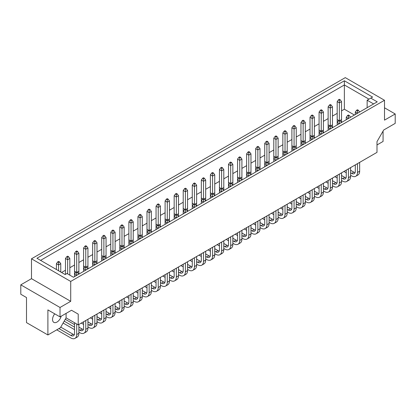 <?xml version="1.0" encoding="UTF-8"?>
<svg xmlns="http://www.w3.org/2000/svg" width="416" height="416" viewBox="0 0 416 416"><rect width="100%" height="100%" fill="white"/><g stroke="black" fill="none" stroke-linecap="round" stroke-linejoin="round"><path stroke-width="0.62" d="M54.72 313.841A6.276 3.624 120 0 0 53.846 322.379A6.276 3.624 120 0 0 56.982 322.067A6.276 3.624 120 0 0 61.168 316.233M341.536 122.465L341.536 101.603L340.267 99.824L339.362 99.304L338.458 99.824L339.362 100.35L340.267 99.824M339.903 120.531L341.536 119.59M339.316 123.744L337.189 122.517L337.189 119.59L338.822 120.531M332.478 127.691L332.478 106.834L331.214 105.056L330.304 104.53L329.399 105.056L330.304 105.576L331.214 105.056M330.85 125.762L332.478 124.816M330.257 128.976L328.13 127.748L328.13 124.816L329.763 125.762M321.204 134.207L319.077 132.98L319.077 130.047L320.71 130.988M321.792 130.988L323.424 130.047L323.424 112.06L322.156 110.282L321.251 109.762L320.341 110.282L321.251 110.807L322.156 110.282M323.424 132.922L323.424 130.047M312.146 139.433L310.019 138.206L310.019 135.278L311.652 136.219M312.733 136.219L314.366 135.278L314.366 117.291L313.097 115.513L312.192 114.988L311.288 115.513L312.192 116.033L313.097 115.513M314.366 138.154L314.366 135.278M303.087 144.664L300.96 143.437L300.96 140.504L302.593 141.445M303.675 141.445L305.308 140.504L305.308 122.517L304.039 120.739L303.134 120.219L302.229 120.739L303.134 121.264L304.039 120.739M305.308 143.38L305.308 140.504M294.029 149.89L291.902 148.663L291.902 145.735L293.535 146.676M294.622 146.676L296.249 145.735L296.249 127.748L294.986 125.97L294.076 125.445L293.171 125.97L294.076 126.495L294.986 125.97M296.249 148.611L296.249 145.735M284.976 155.121L282.849 153.894L282.849 150.961L284.482 151.908M285.563 151.908L287.196 150.961L287.196 132.98L285.927 131.201L285.022 130.676L284.118 131.201L285.022 131.721L285.927 131.201M287.196 153.837L287.196 150.961M275.917 160.352L273.79 159.12L273.79 156.192L275.423 157.134M276.505 157.134L278.138 156.192L278.138 138.206L276.869 136.427L275.964 135.907L275.059 136.427L275.964 136.952L276.869 136.427M278.138 159.068L278.138 156.192M266.859 165.578L264.732 164.351L264.732 161.418L266.365 162.365M267.446 162.365L269.079 161.418L269.079 143.437L267.81 141.658L266.906 141.133L266.001 141.658L266.906 142.178L267.81 141.658M269.079 164.294L269.079 161.418M257.8 170.81L255.674 169.582L255.674 166.65L257.306 167.591M258.393 167.591L260.021 166.65L260.021 148.663L258.757 146.884L257.847 146.364L256.942 146.884L257.847 147.41L258.757 146.884M260.021 169.525L260.021 166.65M248.747 176.036L246.62 174.808L246.62 171.881L248.253 172.822M249.335 172.822L250.968 171.881L250.968 153.894L249.699 152.116L248.794 151.59L247.889 152.116L248.794 152.641L249.699 152.116M250.968 174.756L250.968 171.881M239.689 181.267L237.562 180.04L237.562 177.107L239.195 178.048M240.276 178.048L241.909 177.107L241.909 159.12L240.64 157.347L239.736 156.822L238.831 157.347L239.736 157.867L240.64 157.347M241.909 179.982L241.909 177.107M230.63 186.493L228.504 185.266L228.504 182.338L230.136 183.279M231.218 183.279L232.851 182.338L232.851 164.351L231.582 162.573L230.677 162.053L229.772 162.573L230.677 163.098L231.582 162.573M232.851 185.214L232.851 182.338M221.572 191.724L219.445 190.497L219.445 187.564L221.078 188.51M222.165 188.51L223.792 187.564L223.792 169.582L222.529 167.804L221.619 167.279L220.714 167.804L221.619 168.324L222.529 167.804M223.792 190.44L223.792 187.564M212.519 196.955L210.392 195.728L210.392 192.795L212.025 193.736M213.106 193.736L214.739 192.795L214.739 174.808L213.47 173.03L212.566 172.51L211.661 173.03L212.566 173.555L213.47 173.03M214.739 195.671L214.739 192.795M203.46 202.181L201.334 200.954L201.334 198.026L202.966 198.968M204.048 198.968L205.681 198.026L205.681 180.04L204.412 178.261L203.507 177.736L202.602 178.261L203.507 178.781L204.412 178.261M205.681 200.902L205.681 198.026M194.402 207.412L192.275 206.185L192.275 203.252L193.908 204.194M194.99 204.194L196.622 203.252L196.622 185.266L195.354 183.487L194.449 182.967L193.544 183.487L194.449 184.012L195.354 183.487M196.622 206.128L196.622 203.252M185.344 212.638L183.217 211.411L183.217 208.484L184.85 209.425M185.936 209.425L187.569 208.484L187.569 190.497L186.3 188.718L185.39 188.198L184.486 188.718L185.39 189.244L186.3 188.718M187.569 211.359L187.569 208.484M176.29 217.87L174.164 216.642L174.164 213.71L175.796 214.656M176.878 214.656L178.511 213.71L178.511 195.728L177.242 193.95L176.337 193.424L175.432 193.95L176.337 194.47L177.242 193.95M178.511 216.585L178.511 213.71M167.232 223.101L165.105 221.868L165.105 218.941L166.738 219.882M167.82 219.882L169.452 218.941L169.452 200.954L168.184 199.176L167.279 198.656L166.374 199.176L167.279 199.701L168.184 199.176M169.452 221.816L169.452 218.941M158.174 228.327L156.047 227.1L156.047 224.172L157.68 225.113M158.761 225.113L160.394 224.172L160.394 206.185L159.125 204.407L158.22 203.882L157.316 204.407L158.22 204.927L159.125 204.407M160.394 227.048L160.394 224.172M149.115 233.558L146.994 232.331L146.994 229.398L148.621 230.339M149.708 230.339L151.341 229.398L151.341 211.411L150.072 209.633L149.167 209.113L148.257 209.633L149.167 210.158L150.072 209.633M151.341 232.274L151.341 229.398M140.062 238.784L137.935 237.557L137.935 234.629L139.568 235.57M140.65 235.57L142.282 234.629L142.282 216.642L141.014 214.864L140.109 214.339L139.204 214.864L140.109 215.389L141.014 214.864M142.282 237.505L142.282 234.629M131.004 244.015L128.877 242.788L128.877 239.855L130.51 240.802M131.591 240.802L133.224 239.855L133.224 221.868L131.955 220.095L131.05 219.57L130.146 220.095L131.05 220.615L131.955 220.095M133.224 242.731L133.224 239.855M121.945 249.241L119.818 248.014L119.818 245.086L121.451 246.028M122.533 246.028L124.166 245.086L124.166 227.1L122.897 225.321L121.992 224.801L121.087 225.321L121.992 225.846L122.897 225.321M124.166 247.962L124.166 245.086M112.887 254.472L110.765 253.245L110.765 250.312L112.393 251.259M113.48 251.259L115.112 250.312L115.112 232.331L113.844 230.552L112.939 230.027L112.029 230.552L112.939 231.072L113.844 230.552M115.112 253.188L115.112 250.312M103.834 259.704L101.707 258.476L101.707 255.544L103.34 256.485M104.421 256.485L106.054 255.544L106.054 237.557L104.785 235.778L103.88 235.258L102.976 235.778L103.88 236.304L104.785 235.778M106.054 258.419L106.054 255.544M94.775 264.93L92.648 263.702L92.648 260.775L94.281 261.716M95.363 261.716L96.996 260.775L96.996 242.788L95.727 241.01L94.822 240.484L93.917 241.01L94.822 241.53L95.727 241.01M96.996 263.65L96.996 260.775M85.717 270.161L83.59 268.934L83.59 266.001L85.223 266.942M86.304 266.942L87.937 266.001L87.937 248.014L86.668 246.241L85.764 245.716L84.859 246.241L85.764 246.761L86.668 246.241M87.937 268.876L87.937 266.001M76.658 275.387L74.537 274.16L74.537 271.232L76.164 272.173M77.251 272.173L78.884 271.232L78.884 253.245L77.615 251.467L76.71 250.947L75.8 251.467L76.71 251.992L77.615 251.467M78.884 274.108L78.884 271.232M36.941 258.263L344.37 80.777L372.58 97.063L370.77 98.108L377.244 101.847L73.445 277.248L66.966 273.51L65.156 274.555L36.941 258.263M345.285 77.631L31.496 258.794L70.715 281.434L384.504 100.272L345.285 77.631M60.018 307.481L70.715 301.309L31.496 278.668L20.8 284.84L60.018 307.481L60.018 316.893L47.892 309.894L47.892 334.963L60.388 327.746L66.092 317.866L78.224 324.865L376.995 152.37L376.995 141.627L383.698 130.021L395.2 123.38L395.2 113.968L384.504 107.791M47.892 334.963L26.504 322.618L26.504 297.549L20.8 294.252L20.8 284.84M376.995 144.955L383.074 141.445L383.074 131.102M384.504 100.272L384.504 120.141L395.2 113.968M70.715 301.309L70.715 281.434M78.224 324.865L78.224 314.127L71.521 310.253L60.018 316.893M31.496 278.668L31.496 258.794M71.521 310.253L78.224 314.127M66.092 317.866L66.092 313.388M354.422 115.024L344.37 109.221L344.37 84.958L40.565 260.359M344.37 109.221L341.536 110.854M337.189 113.365L332.478 116.085M328.13 118.596L323.424 121.316M319.077 123.822L314.366 126.542M310.019 129.054L305.308 131.773M300.96 134.28L296.249 136.999M291.902 139.511L287.196 142.23M282.849 144.742L278.138 147.462M273.79 149.968L269.079 152.688M264.732 155.199L260.021 157.919M255.674 160.425L250.968 163.145M246.62 165.656L241.909 168.376M237.562 170.888L232.851 173.607M228.504 176.114L223.792 178.833M219.445 181.345L214.739 184.064M210.392 186.571L205.681 189.29M201.334 191.802L196.622 194.522M192.275 197.033L187.569 199.748M183.217 202.259L178.511 204.979M174.164 207.49L169.452 210.21M165.105 212.716L160.394 215.436M156.047 217.948L151.341 220.667M146.994 223.174L142.282 225.893M137.935 228.405L133.224 231.124M128.877 233.636L124.166 236.356M119.818 238.862L115.112 241.582M110.765 244.093L106.054 246.813M101.707 249.319L96.996 252.039M92.648 254.55L87.937 257.27M83.59 259.782L78.884 262.496M74.537 265.008L69.826 267.727M65.478 270.239L61.578 272.49M368.961 99.154L344.37 84.958L344.37 80.777M367.146 107.676L367.146 100.199L370.77 98.108M373.625 103.938L367.146 100.199M359.622 112.024L358.384 110.282L357.479 109.762L356.569 110.282L357.479 110.807L358.384 110.282M357.479 110.807L357.479 113.261M357.427 113.287L355.306 112.06L356.569 110.282M355.306 112.06L355.306 114.514M355.306 164.892L355.306 171.309A5.122 2.959 60 0 1 354.245 173.654A5.122 2.959 60 0 1 351.681 173.399L350.594 172.77M355.087 172.604A5.122 2.959 60 0 1 353.855 172.146L350.594 170.264M343.954 171.449L346.247 172.77M350.594 175.282L351.593 175.859A8.325 4.805 -120 0 0 355.753 176.27A8.325 4.805 -120 0 0 357.479 172.458L357.479 163.639M355.753 176.27L357.926 175.011A8.325 4.805 -120 0 0 359.653 171.205L359.653 162.386M339.362 100.35L339.362 102.856L341.536 101.603M341.51 122.481L340.267 120.739L339.362 120.219L339.362 102.856L337.189 101.603L338.458 99.824M337.189 101.603L337.189 119.59M337.189 124.972L337.189 122.517L338.458 120.739L339.362 121.264L340.267 120.739M339.362 121.264L339.362 123.718M338.458 120.739L339.362 120.219M337.189 175.349L337.189 181.766A5.122 2.959 60 0 1 336.128 184.111A5.122 2.959 60 0 1 333.564 183.856L332.478 183.227M336.976 183.066A5.122 2.959 60 0 1 335.738 182.603L332.478 180.721M325.837 181.906L328.13 183.227M332.478 185.739L333.476 186.316A8.325 4.805 -120 0 0 337.641 186.727A8.325 4.805 -120 0 0 339.362 182.915L339.362 174.096M337.641 186.727L339.815 185.474A8.325 4.805 -120 0 0 341.536 181.662L341.536 172.843M321.251 110.807L321.251 113.318L323.424 112.06M323.393 132.938L322.156 131.201L321.251 130.676L321.251 113.318L319.077 112.06L320.341 110.282M319.077 112.06L319.077 130.047M350.568 117.25L349.326 115.513L348.421 114.988L347.516 115.513L348.421 116.033L349.326 115.513M348.421 116.033L348.421 118.492M348.374 118.518L346.247 117.291L347.516 115.513M346.247 117.291L346.247 119.746M346.247 170.123L346.247 176.535A5.122 2.959 60 0 1 345.186 178.88A5.122 2.959 60 0 1 342.623 178.625L341.536 178.001M346.029 177.835A5.122 2.959 60 0 1 344.796 177.372L341.536 175.49M334.896 176.675L337.189 178.001M341.536 180.508L342.534 181.085A8.325 4.805 -120 0 0 346.694 181.496A8.325 4.805 -120 0 0 348.421 177.684L348.421 168.87M346.694 181.496L348.868 180.242A8.325 4.805 -120 0 0 350.594 176.431L350.594 167.612M330.304 105.576L330.304 108.087L332.478 106.834M332.452 127.707L331.214 125.97L330.304 125.445L330.304 108.087L328.13 106.834L329.399 105.056M328.13 106.834L328.13 124.816M328.13 130.203L328.13 127.748L329.399 125.97L330.304 126.495L331.214 125.97M330.304 126.495L330.304 128.95M329.399 125.97L330.304 125.445M328.13 180.58L328.13 186.992A5.122 2.959 60 0 1 327.07 189.337A5.122 2.959 60 0 1 324.511 189.088L323.424 188.458M327.917 188.292A5.122 2.959 60 0 1 326.685 187.829L323.424 185.947M316.784 187.132L319.077 188.458M323.424 190.97L324.418 191.542A8.325 4.805 -120 0 0 328.583 191.958A8.325 4.805 -120 0 0 330.304 188.146L330.304 179.327M328.583 191.958L330.756 190.7A8.325 4.805 -120 0 0 332.478 186.888L332.478 178.069M312.192 116.033L312.192 118.544L314.366 117.291M314.34 138.169L313.097 136.427L312.192 135.907L312.192 118.544L310.019 117.291L311.288 115.513M310.019 117.291L310.019 135.278M319.077 135.434L319.077 132.98L320.341 131.201L321.251 131.721L322.156 131.201M321.251 131.721L321.251 134.176M320.341 131.201L321.251 130.676M319.077 185.812L319.077 192.223A5.122 2.959 60 0 1 318.016 194.568A5.122 2.959 60 0 1 315.453 194.314L314.366 193.69M318.859 193.523A5.122 2.959 60 0 1 317.626 193.06L314.366 191.178M307.726 192.364L310.019 193.69M314.366 196.196L315.364 196.773A8.325 4.805 -120 0 0 319.524 197.184A8.325 4.805 -120 0 0 321.251 193.372L321.251 184.553M319.524 197.184L321.698 195.931A8.325 4.805 -120 0 0 323.424 192.119L323.424 183.3M305.282 143.395L304.039 141.658L303.134 141.133L303.134 123.776L305.308 122.517M300.96 145.891L300.96 143.437L302.229 141.658L303.134 142.178L304.039 141.658M303.134 142.178L303.134 144.633M302.229 141.658L303.134 141.133M300.96 196.269L300.96 202.68A5.122 2.959 60 0 1 299.9 205.026A5.122 2.959 60 0 1 297.336 204.771L296.249 204.147M300.747 203.98A5.122 2.959 60 0 1 299.51 203.518L296.249 201.635M289.609 202.821L291.902 204.147M296.249 206.653L297.248 207.23A8.325 4.805 -120 0 0 301.413 207.641A8.325 4.805 -120 0 0 303.134 203.83L303.134 195.01M301.413 207.641L303.586 206.388A8.325 4.805 -120 0 0 305.308 202.576L305.308 193.757M287.165 153.852L285.927 152.116L285.022 151.59L285.022 134.233L287.196 132.98M282.849 156.348L282.849 153.894L284.118 152.116L285.022 152.641L285.927 152.116M285.022 152.641L285.022 155.095M284.118 152.116L285.022 151.59M282.849 206.726L282.849 213.138A5.122 2.959 60 0 1 281.788 215.483A5.122 2.959 60 0 1 279.224 215.233L278.138 214.604M282.63 214.438A5.122 2.959 60 0 1 281.398 213.975L278.138 212.092M271.497 213.278L273.79 214.604M278.138 217.116L279.136 217.688A8.325 4.805 -120 0 0 283.296 218.104A8.325 4.805 -120 0 0 285.022 214.292L285.022 205.473M283.296 218.104L285.47 216.845A8.325 4.805 -120 0 0 287.196 213.034L287.196 204.214M303.134 121.264L303.134 123.776L300.96 122.517L302.229 120.739M300.96 122.517L300.96 140.504M285.022 131.721L285.022 134.233L282.849 132.98L284.118 131.201M282.849 132.98L282.849 150.961M266.906 142.178L266.906 144.69L269.079 143.437M269.053 164.315L267.81 162.573L266.906 162.053L266.906 144.69L264.732 143.437L266.001 141.658M264.732 143.437L264.732 161.418M310.019 140.66L310.019 138.206L311.288 136.427L312.192 136.952L313.097 136.427M312.192 136.952L312.192 139.407M311.288 136.427L312.192 135.907M310.019 191.038L310.019 197.454A5.122 2.959 60 0 1 308.958 199.8A5.122 2.959 60 0 1 306.394 199.545L305.308 198.916M309.8 198.749A5.122 2.959 60 0 1 308.568 198.286L305.308 196.404M298.667 197.59L300.96 198.916M305.308 201.427L306.306 201.999A8.325 4.805 -120 0 0 310.466 202.415A8.325 4.805 -120 0 0 312.192 198.604L312.192 189.784M310.466 202.415L312.64 201.157A8.325 4.805 -120 0 0 314.366 197.345L314.366 188.531M296.223 148.626L294.986 146.884L294.076 146.364L294.076 129.002L296.249 127.748M291.902 151.117L291.902 148.663L293.171 146.884L294.076 147.41L294.986 146.884M294.076 147.41L294.076 149.864M293.171 146.884L294.076 146.364M291.902 201.495L291.902 207.912A5.122 2.959 60 0 1 290.841 210.257A5.122 2.959 60 0 1 288.283 210.002L287.196 209.373M291.689 209.212A5.122 2.959 60 0 1 290.456 208.749L287.196 206.866M280.556 208.052L282.849 209.373M287.196 211.884L288.189 212.462A8.325 4.805 -120 0 0 292.354 212.872A8.325 4.805 -120 0 0 294.076 209.061L294.076 200.242M292.354 212.872L294.528 211.619A8.325 4.805 -120 0 0 296.249 207.808L296.249 198.988M278.112 159.084L276.869 157.347L275.964 156.822L275.964 139.459L278.138 138.206M273.79 161.58L273.79 159.12L275.059 157.347L275.964 157.867L276.869 157.347M275.964 157.867L275.964 160.321M275.059 157.347L275.964 156.822M273.79 211.957L273.79 218.369A5.122 2.959 60 0 1 272.73 220.714A5.122 2.959 60 0 1 270.166 220.459L269.079 219.83M273.572 219.669A5.122 2.959 60 0 1 272.34 219.206L269.079 217.324M262.439 218.509L264.732 219.835M269.079 222.342L270.078 222.919A8.325 4.805 -120 0 0 274.238 223.33A8.325 4.805 -120 0 0 275.964 219.518L275.964 210.699M274.238 223.33L276.411 222.076A8.325 4.805 -120 0 0 278.138 218.265L278.138 209.446M294.076 126.495L294.076 129.002L291.902 127.748L293.171 125.97M291.902 127.748L291.902 145.735M275.964 136.952L275.964 139.459L273.79 138.206L275.059 136.427M273.79 138.206L273.79 156.192M257.847 147.41L257.847 149.921L260.021 148.663M259.995 169.541L258.757 167.804L257.847 167.279L257.847 149.921L255.674 148.663L256.942 146.884M255.674 148.663L255.674 166.65M248.794 152.641L248.794 155.147L250.968 153.894M250.936 174.772L249.699 173.03L248.794 172.51L248.794 155.147L246.62 153.894L247.889 152.116M246.62 153.894L246.62 171.881M230.677 163.098L230.677 165.604L232.851 164.351M232.825 185.229L231.582 183.487L230.677 182.967L230.677 165.604L228.504 164.351L229.772 162.573M228.504 164.351L228.504 182.338M212.566 173.555L212.566 176.067L214.739 174.808M214.708 195.686L213.47 193.95L212.566 193.424L212.566 176.067L210.392 174.808L211.661 173.03M210.392 174.808L210.392 192.795M239.736 157.867L239.736 160.378L241.909 159.12M241.883 179.998L240.64 178.261L239.736 177.736L239.736 160.378L237.562 159.12L238.831 157.347M237.562 159.12L237.562 177.107M221.619 168.324L221.619 170.836L223.792 169.582M223.766 190.46L222.529 188.718L221.619 188.198L221.619 170.836L219.445 169.582L220.714 167.804M219.445 169.582L219.445 187.564M203.507 178.781L203.507 181.293L205.681 180.04M205.655 200.918L204.412 199.176L203.507 198.656L203.507 181.293L201.334 180.04L202.602 178.261M201.334 180.04L201.334 198.026M264.732 166.806L264.732 164.351L266.001 162.573L266.906 163.098L267.81 162.573M266.906 163.098L266.906 165.552M266.001 162.573L266.906 162.053M264.732 217.183L264.732 223.6A5.122 2.959 60 0 1 263.671 225.945A5.122 2.959 60 0 1 261.108 225.69L260.021 225.061M264.519 224.895A5.122 2.959 60 0 1 263.281 224.432L260.021 222.55M253.38 223.735L255.674 225.061M260.021 227.573L261.019 228.145A8.325 4.805 -120 0 0 265.184 228.561A8.325 4.805 -120 0 0 266.906 224.749L266.906 215.93M265.184 228.561L267.358 227.302A8.325 4.805 -120 0 0 269.079 223.491L269.079 214.672M246.62 177.263L246.62 174.808L247.889 173.03L248.794 173.555L249.699 173.03M248.794 173.555L248.794 176.01M247.889 173.03L248.794 172.51M246.62 227.64L246.62 234.057A5.122 2.959 60 0 1 245.56 236.402A5.122 2.959 60 0 1 242.996 236.148L241.909 235.518M246.402 235.352A5.122 2.959 60 0 1 245.17 234.894L241.909 233.012M235.269 234.198L237.562 235.518M241.909 238.03L242.908 238.607A8.325 4.805 -120 0 0 247.068 239.018A8.325 4.805 -120 0 0 248.794 235.206L248.794 226.387M247.068 239.018L249.241 237.765A8.325 4.805 -120 0 0 250.968 233.953L250.968 225.134M228.504 187.725L228.504 185.266L229.772 183.487L230.677 184.012L231.582 183.487M230.677 184.012L230.677 186.467M229.772 183.487L230.677 182.967M228.504 238.098L228.504 244.514A5.122 2.959 60 0 1 227.443 246.86A5.122 2.959 60 0 1 224.884 246.605L223.792 245.976M228.29 245.814A5.122 2.959 60 0 1 227.058 245.352L223.792 243.469M217.152 244.655L219.445 245.976M223.792 248.487L224.791 249.064A8.325 4.805 -120 0 0 228.956 249.475A8.325 4.805 -120 0 0 230.677 245.664L230.677 236.844M228.956 249.475L231.13 248.222A8.325 4.805 -120 0 0 232.851 244.41L232.851 235.591M255.674 172.037L255.674 169.582L256.942 167.804L257.847 168.324L258.757 167.804M257.847 168.324L257.847 170.778M256.942 167.804L257.847 167.279M255.674 222.414L255.674 228.826A5.122 2.959 60 0 1 254.613 231.171A5.122 2.959 60 0 1 252.054 230.916L250.968 230.292M255.46 230.126A5.122 2.959 60 0 1 254.228 229.663L250.968 227.781M244.327 228.966L246.62 230.292M250.968 232.799L251.961 233.376A8.325 4.805 -120 0 0 256.126 233.787A8.325 4.805 -120 0 0 257.847 229.975L257.847 221.156M256.126 233.787L258.3 232.534A8.325 4.805 -120 0 0 260.021 228.722L260.021 219.903M237.562 182.494L237.562 180.04L238.831 178.261L239.736 178.781L240.64 178.261M239.736 178.781L239.736 181.241M238.831 178.261L239.736 177.736M237.562 232.872L237.562 239.283A5.122 2.959 60 0 1 236.501 241.628A5.122 2.959 60 0 1 233.938 241.379L232.851 240.75M237.344 240.583A5.122 2.959 60 0 1 236.111 240.12L232.851 238.238M226.21 239.424L228.504 240.75M232.851 243.261L233.849 243.833A8.325 4.805 -120 0 0 238.009 244.244A8.325 4.805 -120 0 0 239.736 240.432L239.736 231.618M238.009 244.244L240.183 242.991A8.325 4.805 -120 0 0 241.909 239.179L241.909 230.36M219.445 192.951L219.445 190.497L220.714 188.718L221.619 189.244L222.529 188.718M221.619 189.244L221.619 191.698M220.714 188.718L221.619 188.198M219.445 243.329L219.445 249.74A5.122 2.959 60 0 1 218.384 252.086A5.122 2.959 60 0 1 215.826 251.836L214.739 251.207M219.232 251.04A5.122 2.959 60 0 1 218 250.578L214.739 248.695M208.099 249.881L210.392 251.207M214.739 253.718L215.732 254.29A8.325 4.805 -120 0 0 219.898 254.706A8.325 4.805 -120 0 0 221.619 250.895L221.619 242.076M219.898 254.706L222.071 253.448A8.325 4.805 -120 0 0 223.792 249.636L223.792 240.817M210.392 198.182L210.392 195.728L211.661 193.95L212.566 194.47L213.47 193.95M212.566 194.47L212.566 196.924M211.661 193.95L212.566 193.424M210.392 248.56L210.392 254.972A5.122 2.959 60 0 1 209.331 257.317A5.122 2.959 60 0 1 206.768 257.062L205.681 256.438M210.174 256.272A5.122 2.959 60 0 1 208.941 255.809L205.681 253.926M199.04 255.112L201.334 256.438M205.681 258.944L206.679 259.522A8.325 4.805 -120 0 0 210.839 259.932A8.325 4.805 -120 0 0 212.566 256.121L212.566 247.302M210.839 259.932L213.013 258.679A8.325 4.805 -120 0 0 214.739 254.868L214.739 246.048M196.596 206.144L195.354 204.407L194.449 203.882L194.449 186.524L196.622 185.266M192.275 208.64L192.275 206.185L193.544 204.407L194.449 204.927L195.354 204.407M194.449 204.927L194.449 207.386M193.544 204.407L194.449 203.882M192.275 259.017L192.275 265.429A5.122 2.959 60 0 1 191.214 267.774A5.122 2.959 60 0 1 188.656 267.519L187.569 266.895M192.062 266.729A5.122 2.959 60 0 1 190.83 266.266L187.569 264.384M180.924 265.569L183.217 266.895M187.569 269.402L188.562 269.979A8.325 4.805 -120 0 0 192.728 270.39A8.325 4.805 -120 0 0 194.449 266.578L194.449 257.759M192.728 270.39L194.901 269.136A8.325 4.805 -120 0 0 196.622 265.325L196.622 256.506M178.48 216.601L177.242 214.864L176.337 214.339L176.337 196.981L178.511 195.728M174.164 219.097L174.164 216.642L175.432 214.864L176.337 215.389L177.242 214.864M176.337 215.389L176.337 217.844M175.432 214.864L176.337 214.339M174.164 269.474L174.164 275.886A5.122 2.959 60 0 1 173.103 278.231A5.122 2.959 60 0 1 170.539 277.982L169.452 277.352M173.945 277.186A5.122 2.959 60 0 1 172.713 276.723L169.452 274.841M162.812 276.026L165.105 277.352M169.452 279.864L170.451 280.436A8.325 4.805 -120 0 0 174.611 280.852A8.325 4.805 -120 0 0 176.337 277.04L176.337 268.221M174.611 280.852L176.784 279.594A8.325 4.805 -120 0 0 178.511 275.782L178.511 266.963M160.368 227.063L159.125 225.321L158.22 224.801L158.22 207.438L160.394 206.185M156.047 229.554L156.047 227.1L157.316 225.321L158.22 225.846L159.125 225.321M158.22 225.846L158.22 228.301M157.316 225.321L158.22 224.801M156.047 279.932L156.047 286.348A5.122 2.959 60 0 1 154.986 288.694A5.122 2.959 60 0 1 152.428 288.439L151.341 287.81M155.834 287.643A5.122 2.959 60 0 1 154.601 287.18L151.341 285.298M144.695 286.484L146.994 287.81M151.341 290.321L152.334 290.893A8.325 4.805 -120 0 0 156.499 291.309A8.325 4.805 -120 0 0 158.22 287.498L158.22 278.678M156.499 291.309L158.673 290.051A8.325 4.805 -120 0 0 160.394 286.239L160.394 277.42M142.251 237.52L141.014 235.778L140.109 235.258L140.109 217.896L142.282 216.642M137.935 240.011L137.935 237.557L139.204 235.778L140.109 236.304L141.014 235.778M140.109 236.304L140.109 238.758M139.204 235.778L140.109 235.258M137.935 290.389L137.935 296.806A5.122 2.959 60 0 1 136.874 299.151A5.122 2.959 60 0 1 134.311 298.896L133.224 298.267M137.717 298.1A5.122 2.959 60 0 1 136.484 297.643L133.224 295.76M126.584 296.946L128.877 298.267M133.224 300.778L134.222 301.356A8.325 4.805 -120 0 0 138.382 301.766A8.325 4.805 -120 0 0 140.109 297.955L140.109 289.136M138.382 301.766L140.556 300.513A8.325 4.805 -120 0 0 142.282 296.702L142.282 287.882M124.14 247.978L122.897 246.241L121.992 245.716L121.992 228.353L124.166 227.1M119.818 250.474L119.818 248.014L121.087 246.241L121.992 246.761L122.897 246.241M121.992 246.761L121.992 249.215M121.087 246.241L121.992 245.716M119.818 300.851L119.818 307.263A5.122 2.959 60 0 1 118.758 309.608A5.122 2.959 60 0 1 116.199 309.353L115.112 308.724M119.605 308.563A5.122 2.959 60 0 1 118.373 308.1L115.112 306.218M108.467 307.403L110.765 308.724M115.112 311.236L116.106 311.813A8.325 4.805 -120 0 0 120.271 312.224A8.325 4.805 -120 0 0 121.992 308.412L121.992 299.593M120.271 312.224L122.444 310.97A8.325 4.805 -120 0 0 124.166 307.159L124.166 298.34M106.023 258.435L104.785 256.698L103.88 256.173L103.88 238.815L106.054 237.557M101.707 260.931L101.707 258.476L102.976 256.698L103.88 257.218L104.785 256.698M103.88 257.218L103.88 259.672M102.976 256.698L103.88 256.173M101.707 311.308L101.707 317.72A5.122 2.959 60 0 1 100.646 320.065A5.122 2.959 60 0 1 98.082 319.81L96.996 319.186M101.488 319.02A5.122 2.959 60 0 1 100.256 318.557L96.996 316.675M90.355 317.86L92.648 319.186M96.996 321.693L97.994 322.27A8.325 4.805 -120 0 0 102.154 322.681A8.325 4.805 -120 0 0 103.88 318.869L103.88 310.05M102.154 322.681L104.328 321.428A8.325 4.805 -120 0 0 106.054 317.616L106.054 308.797M87.911 268.892L86.668 267.155L85.764 266.63L85.764 249.272L87.937 248.014M83.59 271.388L83.59 268.934L84.859 267.155L85.764 267.675L86.668 267.155M85.764 267.675L85.764 270.135M84.859 267.155L85.764 266.63M83.59 321.766L83.59 328.177A5.122 2.959 60 0 1 82.529 330.522A5.122 2.959 60 0 1 79.971 330.268L78.884 329.644M83.377 329.477A5.122 2.959 60 0 1 82.144 329.014L78.884 327.132M74.537 324.62L65.276 319.28M74.537 327.132L64.189 321.162M63.102 323.045L74.537 329.644M78.884 332.155L79.877 332.727A8.325 4.805 -120 0 0 84.042 333.138A8.325 4.805 -120 0 0 85.764 329.326L85.764 320.512M84.042 333.138L86.216 331.885A8.325 4.805 -120 0 0 87.937 328.073L87.937 319.254M194.449 184.012L194.449 186.524L192.275 185.266L193.544 183.487M192.275 185.266L192.275 203.252M176.337 194.47L176.337 196.981L174.164 195.728L175.432 193.95M174.164 195.728L174.164 213.71M158.22 204.927L158.22 207.438L156.047 206.185L157.316 204.407M156.047 206.185L156.047 224.172M140.109 215.389L140.109 217.896L137.935 216.642L139.204 214.864M137.935 216.642L137.935 234.629M121.992 225.846L121.992 228.353L119.818 227.1L121.087 225.321M119.818 227.1L119.818 245.086M103.88 236.304L103.88 238.815L101.707 237.557L102.976 235.778M101.707 237.557L101.707 255.544M85.764 246.761L85.764 249.272L83.59 248.014L84.859 246.241M83.59 248.014L83.59 266.001M67.652 257.218L67.652 259.73L69.826 258.476L68.557 256.698L67.652 256.173L66.747 256.698L67.652 257.218L68.557 256.698M67.652 273.905L67.652 259.73L65.478 258.476L66.747 256.698M65.478 258.476L65.478 274.368M69.826 275.158L69.826 258.476M185.39 189.244L185.39 191.75L187.569 190.497M187.538 211.375L186.3 209.633L185.39 209.113L185.39 191.75L183.217 190.497L184.486 188.718M183.217 190.497L183.217 208.484M167.279 199.701L167.279 202.207L169.452 200.954M169.426 221.832L168.184 220.095L167.279 219.57L167.279 202.207L165.105 200.954L166.374 199.176M165.105 200.954L165.105 218.941M149.167 210.158L149.167 212.67L151.341 211.411M151.31 232.289L150.072 230.552L149.167 230.027L149.167 212.67L146.994 211.411L148.257 209.633M146.994 211.411L146.994 229.398M131.05 220.615L131.05 223.127L133.224 221.868M133.198 242.746L131.955 241.01L131.05 240.484L131.05 223.127L128.877 221.868L130.146 220.095M128.877 221.868L128.877 239.855M112.939 231.072L112.939 233.584L115.112 232.331M115.081 253.209L113.844 251.467L112.939 250.947L112.939 233.584L110.765 232.331L112.029 230.552M110.765 232.331L110.765 250.312M94.822 241.53L94.822 244.041L96.996 242.788M96.97 263.666L95.727 261.924L94.822 261.404L94.822 244.041L92.648 242.788L93.917 241.01M92.648 242.788L92.648 260.775M76.71 251.992L76.71 254.498L78.884 253.245M78.853 274.123L77.615 272.381L76.71 271.861L76.71 254.498L74.537 253.245L75.8 251.467M74.537 253.245L74.537 271.232M58.594 262.449L58.594 264.961L60.767 263.702L59.498 261.924L58.594 261.404L57.689 261.924L58.594 262.449L59.498 261.924M58.594 270.764L58.594 264.961L56.42 263.702L57.689 261.924M56.42 263.702L56.42 269.511M60.767 272.022L60.767 263.702M201.334 203.408L201.334 200.954L202.602 199.176L203.507 199.701L204.412 199.176M203.507 199.701L203.507 202.155M202.602 199.176L203.507 198.656M201.334 253.786L201.334 260.203A5.122 2.959 60 0 1 200.273 262.548A5.122 2.959 60 0 1 197.709 262.293L196.622 261.664M201.115 261.498A5.122 2.959 60 0 1 199.883 261.04L196.622 259.158M189.982 260.343L192.275 261.664M196.622 264.176L197.621 264.748A8.325 4.805 -120 0 0 201.781 265.164A8.325 4.805 -120 0 0 203.507 261.352L203.507 252.533M201.781 265.164L203.954 263.905A8.325 4.805 -120 0 0 205.681 260.099L205.681 251.28M183.217 213.866L183.217 211.411L184.486 209.633L185.39 210.158L186.3 209.633M185.39 210.158L185.39 212.612M184.486 209.633L185.39 209.113M183.217 264.243L183.217 270.66A5.122 2.959 60 0 1 182.156 273.005A5.122 2.959 60 0 1 179.598 272.75L178.511 272.121M183.004 271.96A5.122 2.959 60 0 1 181.771 271.497L178.511 269.615M171.87 270.8L174.164 272.121M178.511 274.633L179.504 275.21A8.325 4.805 -120 0 0 183.669 275.621A8.325 4.805 -120 0 0 185.39 271.809L185.39 262.99M183.669 275.621L185.843 274.368A8.325 4.805 -120 0 0 187.569 270.556L187.569 261.737M165.105 224.328L165.105 221.868L166.374 220.095L167.279 220.615L168.184 220.095M167.279 220.615L167.279 223.07M166.374 220.095L167.279 219.57M165.105 274.706L165.105 281.117A5.122 2.959 60 0 1 164.044 283.462A5.122 2.959 60 0 1 161.481 283.208L160.394 282.584M164.887 282.417A5.122 2.959 60 0 1 163.654 281.954L160.394 280.072M153.754 281.258L156.047 282.584M160.394 285.09L161.392 285.667A8.325 4.805 -120 0 0 165.552 286.078A8.325 4.805 -120 0 0 167.279 282.266L167.279 273.447M165.552 286.078L167.726 284.825A8.325 4.805 -120 0 0 169.452 281.013L169.452 272.194M146.994 234.785L146.994 232.331L148.257 230.552L149.167 231.072L150.072 230.552M149.167 231.072L149.167 233.527M148.257 230.552L149.167 230.027M146.994 285.163L146.994 291.574A5.122 2.959 60 0 1 145.928 293.92A5.122 2.959 60 0 1 143.369 293.665L142.282 293.041M146.775 292.874A5.122 2.959 60 0 1 145.543 292.412L142.282 290.529M135.642 291.715L137.935 293.041M142.282 295.547L143.276 296.124A8.325 4.805 -120 0 0 147.441 296.535A8.325 4.805 -120 0 0 149.167 292.724L149.167 283.904M147.441 296.535L149.614 295.282A8.325 4.805 -120 0 0 151.341 291.47L151.341 282.651M128.877 245.242L128.877 242.788L130.146 241.01L131.05 241.53L131.955 241.01M131.05 241.53L131.05 243.989M130.146 241.01L131.05 240.484M128.877 295.62L128.877 302.032A5.122 2.959 60 0 1 127.816 304.377A5.122 2.959 60 0 1 125.252 304.127L124.166 303.498M128.658 303.332A5.122 2.959 60 0 1 127.426 302.869L124.166 300.986M117.525 302.172L119.818 303.498M124.166 306.01L125.164 306.582A8.325 4.805 -120 0 0 129.324 306.992A8.325 4.805 -120 0 0 131.05 303.186L131.05 294.367M129.324 306.992L131.498 305.739A8.325 4.805 -120 0 0 133.224 301.928L133.224 293.108M110.765 255.7L110.765 253.245L112.029 251.467L112.939 251.992L113.844 251.467M112.939 251.992L112.939 254.446M112.029 251.467L112.939 250.947M110.765 306.077L110.765 312.489A5.122 2.959 60 0 1 109.699 314.839A5.122 2.959 60 0 1 107.141 314.584L106.054 313.955M110.547 313.789A5.122 2.959 60 0 1 109.314 313.326L106.054 311.444M99.414 312.629L101.707 313.955M106.054 316.467L107.047 317.039A8.325 4.805 -120 0 0 111.212 317.455A8.325 4.805 -120 0 0 112.939 313.643L112.939 304.824M111.212 317.455L113.386 316.196A8.325 4.805 -120 0 0 115.112 312.385L115.112 303.566M92.648 266.157L92.648 263.702L93.917 261.924L94.822 262.449L95.727 261.924M94.822 262.449L94.822 264.904M93.917 261.924L94.822 261.404M92.648 316.534L92.648 322.951A5.122 2.959 60 0 1 91.588 325.296A5.122 2.959 60 0 1 89.024 325.042L87.937 324.412M92.43 324.246A5.122 2.959 60 0 1 91.198 323.788L87.937 321.906M81.297 323.092L83.59 324.412M87.937 326.924L88.936 327.501A8.325 4.805 -120 0 0 93.096 327.912A8.325 4.805 -120 0 0 94.822 324.1L94.822 315.281M93.096 327.912L95.269 326.654A8.325 4.805 -120 0 0 96.996 322.847L96.996 314.028M74.537 276.614L74.537 274.16L75.8 272.381L76.71 272.906L77.615 272.381M76.71 272.906L76.71 275.361M75.8 272.381L76.71 271.861M74.537 322.738L74.537 333.408A5.122 2.959 60 0 1 73.471 335.754A5.122 2.959 60 0 1 70.912 335.499L58.937 328.583M74.318 334.708A5.122 2.959 60 0 1 73.086 334.246L60.746 327.122M56.763 329.841L70.819 337.958A8.325 4.805 -120 0 0 74.984 338.369A8.325 4.805 -120 0 0 76.71 334.558L76.71 323.991M74.984 338.369L77.158 337.116A8.325 4.805 -120 0 0 78.884 333.304L78.884 324.485M351.681 173.399L353.855 172.146M357.479 172.458L359.653 171.205M333.564 183.856L335.738 182.603M339.362 182.915L341.536 181.662M342.623 178.625L344.796 177.372M348.421 177.684L350.594 176.431M324.511 189.088L326.685 187.829M330.304 188.146L332.478 186.888M315.453 194.314L317.626 193.06M321.251 193.372L323.424 192.119M297.336 204.771L299.51 203.518M303.134 203.83L305.308 202.576M279.224 215.233L281.398 213.975M285.022 214.292L287.196 213.034M306.394 199.545L308.568 198.286M312.192 198.604L314.366 197.345M288.283 210.002L290.456 208.749M294.076 209.061L296.249 207.808M270.166 220.459L272.34 219.206M275.964 219.518L278.138 218.265M261.108 225.69L263.281 224.432M266.906 224.749L269.079 223.491M242.996 236.148L245.17 234.894M248.794 235.206L250.968 233.953M224.884 246.605L227.058 245.352M230.677 245.664L232.851 244.41M252.054 230.916L254.228 229.663M257.847 229.975L260.021 228.722M233.938 241.379L236.111 240.12M239.736 240.432L241.909 239.179M215.826 251.836L218 250.578M221.619 250.895L223.792 249.636M206.768 257.062L208.941 255.809M212.566 256.121L214.739 254.868M188.656 267.519L190.83 266.266M194.449 266.578L196.622 265.325M170.539 277.982L172.713 276.723M176.337 277.04L178.511 275.782M152.428 288.439L154.601 287.18M158.22 287.498L160.394 286.239M134.311 298.896L136.484 297.643M140.109 297.955L142.282 296.702M116.199 309.353L118.373 308.1M121.992 308.412L124.166 307.159M98.082 319.81L100.256 318.557M103.88 318.869L106.054 317.616M79.971 330.268L82.144 329.014M85.764 329.326L87.937 328.073M197.709 262.293L199.883 261.04M203.507 261.352L205.681 260.099M179.598 272.75L181.771 271.497M185.39 271.809L187.569 270.556M161.481 283.208L163.654 281.954M167.279 282.266L169.452 281.013M143.369 293.665L145.543 292.412M149.167 292.724L151.341 291.47M125.252 304.127L127.426 302.869M131.05 303.186L133.224 301.928M107.141 314.584L109.314 313.326M112.939 313.643L115.112 312.385M89.024 325.042L91.198 323.788M94.822 324.1L96.996 322.847M70.912 335.499L73.086 334.246M76.71 334.558L78.884 333.304"/></g></svg>
